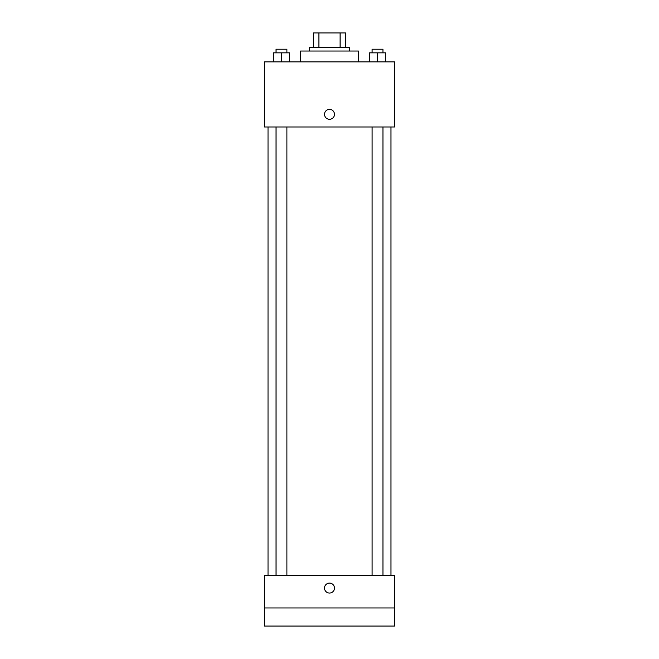<?xml version="1.0" encoding="UTF-8"?>
<svg xmlns="http://www.w3.org/2000/svg" width="659" height="659" viewBox="0 0 659 659"><rect width="100%" height="100%" fill="white"/><g stroke="black" fill="none" stroke-linecap="round" stroke-linejoin="round"><path stroke-width="0.99" d="M318.89 47.415L318.89 32.95L313.223 32.95L313.223 47.415L313.223 32.95M318.89 32.95L345.777 32.95L345.777 47.415M340.11 47.415L340.11 32.95M309.606 51.031L309.606 47.415L349.394 47.415L349.394 51.031M358.43 61.88L358.43 51.031L300.57 51.031L300.57 61.88M264.407 61.88L394.593 61.88L394.593 126.981L264.407 126.981L264.407 61.88M329.5 119.295A4.975 4.975 0 0 1 325.192 111.832A4.975 4.975 0 0 1 333.808 111.832A4.975 4.975 0 0 1 329.5 119.295M264.407 575.422L394.593 575.422L394.593 626.05L264.407 626.05L264.407 575.422M329.5 593.051A4.975 4.975 0 0 1 325.192 585.587A4.975 4.975 0 0 1 333.808 585.587A4.975 4.975 0 0 1 329.5 593.051M264.407 607.969L394.593 607.969M369.386 61.88L369.386 52.844L385.663 52.844L385.663 61.88L385.663 52.844M377.525 61.88L377.525 52.844M382.953 52.844L382.953 49.227L372.104 49.227L372.104 52.844M273.337 61.88L273.337 52.844L289.614 52.844L289.614 61.88L289.614 52.844M281.475 61.88L281.475 52.844M286.896 52.844L286.896 49.227L276.047 49.227L276.047 52.844M390.976 575.422L390.976 126.981M268.024 575.422L268.024 126.981M372.104 126.981L372.104 575.422M382.953 126.981L382.953 575.422M286.896 575.422L286.896 126.981M276.047 575.422L276.047 126.981"/></g></svg>
